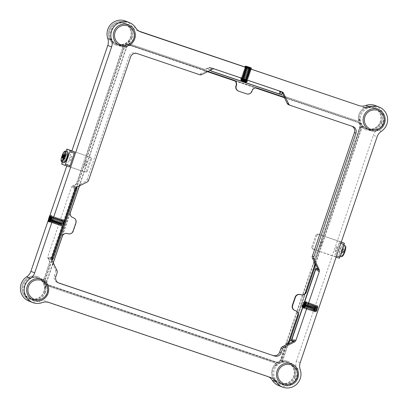<?xml version="1.0" encoding="UTF-8"?>
<svg xmlns="http://www.w3.org/2000/svg" width="408" height="408" viewBox="0 0 408 408"><rect width="100%" height="100%" fill="white"/><g stroke="black" fill="none" stroke-linecap="round" stroke-linejoin="round"><path stroke-width="0.31" stroke-dasharray="2.04 1.53" d="M381.271 123.247A12.23 11.995 111.5 0 0 374.825 106.942A12.23 11.995 111.5 0 0 359.392 113.388A12.23 11.995 111.5 0 0 365.838 129.693A12.23 11.995 111.5 0 0 381.271 123.247M51.821 259.789A1.54 1.51 -68.5 0 1 50.408 258.912L48.236 258.055A1.54 1.51 111.5 0 0 51.046 257.882L74.781 188.149A1.54 1.51 111.5 0 0 72.69 186.293L72.211 186.16A1.372 1.346 111.5 0 0 71.528 186.951L47.741 256.816A1.372 1.346 111.5 0 0 47.802 257.856L49.266 260.896A2.637 2.586 -68.5 0 1 49.383 262.905L49.802 263.068A2.637 2.586 111.5 0 0 49.684 261.064L49.266 260.896M268.801 376.895A10.542 10.343 111.5 0 0 266.949 376.054L45.171 301.017A10.542 10.343 111.5 0 0 38.332 301.124A13.709 13.444 -68.5 0 1 29.442 301.262A13.709 13.444 -68.5 0 1 28.825 301.038M291.649 339.41L289.476 338.548A1.54 1.51 111.5 0 0 291.567 340.405L288.609 341.899A2.637 2.586 111.5 0 0 287.293 343.424L281.984 359.02A2.106 2.071 111.5 0 0 283.968 361.784L283.55 361.621A2.106 2.071 -68.5 0 1 281.561 358.856L281.984 359.02M300.206 362.681L296.397 361.177A10.542 10.343 111.5 0 0 296.412 368.113A13.709 13.444 -68.5 0 1 293.245 382.337A13.709 13.444 -68.5 0 1 279.276 385.79A13.709 13.444 -68.5 0 1 278.659 385.565M44.492 278.669L44.074 278.506A2.106 2.071 -68.5 0 1 40.81 279.49L41.228 279.659A2.106 2.071 111.5 0 0 44.492 278.669L49.802 263.068M67.539 233.606L67.233 233.488A4.218 4.136 111.5 0 0 61.96 236.156L70.11 212.201A4.218 4.136 111.5 0 0 72.634 217.505M73.251 217.719A4.218 4.136 -68.5 0 1 75.623 222.972L72.904 230.954A4.218 4.136 -68.5 0 1 67.626 233.621L67.932 233.738M67.233 233.488L67.626 233.621M274.599 362.753L274.176 362.585A2.106 2.071 -68.5 0 1 275.109 365.884L275.528 366.047A2.106 2.071 111.5 0 0 274.599 362.753L48.073 286.11A2.106 2.071 111.5 0 0 45.319 288.16L44.9 287.997A2.106 2.071 -68.5 0 1 47.654 285.947L48.073 286.11M274.176 362.585L47.654 285.947M71.619 156.208A2.866 0.556 -71.3 0 0 70.176 158.717A2.866 0.556 -71.3 0 0 69.768 161.634A2.866 0.556 -71.3 0 0 71.211 159.125A2.866 0.556 -71.3 0 0 71.619 156.208M49.383 221.519A2.866 0.556 -71.3 0 0 50.827 219.009A2.866 0.556 -71.3 0 0 51.23 216.087A2.866 0.556 -71.3 0 0 50.143 217.663A2.866 0.556 -71.3 0 0 49.271 220.723M48.129 220.687L49.74 215.965M66.749 166.005L71.89 150.904L90.749 157.284L89.796 156.907L90.596 158.569L91.55 158.947L90.749 157.284M335.279 251.466A2.866 0.556 108.7 0 1 335.682 248.549A2.866 0.556 108.7 0 1 337.125 246.039A2.866 0.556 108.7 0 1 336.722 248.957A2.866 0.556 108.7 0 1 335.279 251.466M314.894 311.35A2.866 0.556 108.7 0 1 315.297 308.433A2.866 0.556 108.7 0 1 316.741 305.918A2.866 0.556 108.7 0 1 316.338 308.841A2.866 0.556 108.7 0 1 314.894 311.35M296.397 361.177L373.305 135.257L377.114 136.762M375.365 105.57A13.709 13.444 -68.5 0 1 383.755 116.892A13.709 13.444 -68.5 0 1 377.548 129.764A10.542 10.343 111.5 0 0 373.305 135.257M245.565 67.289L249.456 68.651M125.531 21.043A13.709 13.444 -68.5 0 1 131.881 26.316A10.542 10.343 111.5 0 0 137.241 30.549L139.199 31.212M245.733 67.259L251.476 69.202L245.147 66.356M295.662 310.789A4.218 4.136 111.5 0 0 295.321 310.656L294.928 310.524A4.218 4.136 -68.5 0 1 294.739 310.452M287.293 343.424L286.875 343.255L281.561 358.856M286.875 343.255A2.637 2.586 -68.5 0 1 288.191 341.736L288.609 341.899M291.562 339.951A1.372 1.346 -68.5 0 1 291.21 340.211L288.191 341.736M360.534 128.27L360.116 128.102A2.106 2.071 -68.5 0 1 363.38 127.112L363.798 127.281A2.106 2.071 111.5 0 0 360.534 128.27L314.456 263.629A2.637 2.586 111.5 0 0 314.573 265.639L316.037 268.678L315.619 268.515A1.372 1.346 -68.5 0 1 315.751 269.081M360.116 128.102L314.038 263.466L314.456 263.629M314.573 265.639L314.155 265.47A2.637 2.586 -68.5 0 1 314.038 263.466M314.155 265.47L315.619 268.515M316.256 268.739L316.022 268.648A1.54 1.51 111.5 0 0 313.211 268.821L289.476 338.548M315.384 269.678L313.211 268.821M318.194 269.504A1.372 1.346 -68.5 0 1 318.265 270.58L318.097 271.075M251.935 91.203L251.629 91.086A4.218 4.136 -68.5 0 1 246.35 93.753L246.656 93.871M238.818 91.219L246.35 93.753M279.908 91.402L281.372 94.442A2.637 2.586 111.5 0 0 282.856 95.758L356.954 120.829A2.106 2.071 111.5 0 0 359.708 118.774L359.29 118.611A11.23 11.016 -68.5 0 1 372.723 107.35A11.23 11.016 -68.5 0 1 380.276 123.048A11.23 11.016 -68.5 0 1 363.38 127.112M282.856 95.758L356.954 120.829M282.438 95.589A2.637 2.586 -68.5 0 1 280.954 94.273L281.372 94.442M280.067 92.422L280.954 94.273M130.433 44.186L130.014 44.023A2.106 2.071 -68.5 0 1 129.081 40.723L129.499 40.887A2.106 2.071 111.5 0 0 130.433 44.186L204.53 69.258A2.637 2.586 111.5 0 0 206.509 69.11L209.528 67.585L209.11 67.422A1.372 1.346 -68.5 0 1 210.14 67.346L278.72 90.551A1.372 1.346 -68.5 0 1 279.322 90.969M130.014 44.023L204.53 69.258M206.509 69.11L206.091 68.947A2.637 2.586 -68.5 0 1 204.112 69.09M206.091 68.947L209.11 67.422M79.392 185.961L79.489 185.671A2.637 2.586 -68.5 0 1 80.809 184.151L80.504 184.028A2.637 2.586 111.5 0 0 79.183 185.548L126.133 47.644A3.713 3.641 -68.5 0 1 130.774 45.298L207.371 71.211A2.637 2.586 111.5 0 0 205.387 71.359L211.237 68.677A2.637 2.586 -68.5 0 1 211.466 68.575A1.54 1.51 -68.5 0 1 211.67 68.457L209.498 67.601A1.372 1.346 -68.5 0 1 209.528 67.585M211.67 68.457A1.372 1.346 -68.5 0 1 212.731 68.371L213.216 68.534A2.637 2.586 111.5 0 0 211.466 68.575A1.54 1.51 -68.5 0 0 210.788 70.003M233.871 80.198A4.218 4.136 111.5 0 0 233.529 80.065L257.045 88.021A4.218 4.136 111.5 0 0 251.767 90.688L252.073 90.806M283.473 96.977A2.637 2.586 111.5 0 0 283.208 96.869L359.8 122.788A3.713 3.641 -68.5 0 1 362.054 127.464L315.103 265.373M320.484 246.463A2.866 0.556 108.7 0 1 320.892 243.54A2.866 0.556 108.7 0 1 322.33 241.031A2.866 0.556 108.7 0 1 321.927 243.953A2.866 0.556 108.7 0 1 320.484 246.463M76.016 188.639L124.267 46.91A3.713 3.641 -68.5 0 1 128.908 44.564L357.933 122.048A3.713 3.641 -68.5 0 1 360.188 126.73L280.765 360.029A3.713 3.641 -68.5 0 1 276.119 362.375L47.093 284.886A3.713 3.641 -68.5 0 1 44.844 280.209L52.275 258.366M207.958 71.431L207.371 71.211M205.693 71.477A2.637 2.586 -68.5 0 1 207.672 71.334M288.808 342.623L282.632 360.764A3.713 3.641 -68.5 0 1 277.986 363.115L48.96 285.625A3.713 3.641 -68.5 0 1 46.711 280.944L52.887 262.803A2.637 2.586 111.5 0 0 52.999 264.812L50.617 259.345A2.637 2.586 -68.5 0 1 50.5 257.341L50.332 257.836A1.372 1.346 111.5 0 0 50.408 258.912M123.048 47.915A2.106 2.071 111.5 0 0 121.059 45.15L120.641 44.987A2.106 2.071 -68.5 0 1 122.629 47.751L123.048 47.915L76.964 183.279L76.546 183.115L122.629 47.751M76.546 183.115A2.637 2.586 -68.5 0 1 75.23 184.635L72.211 186.16M75.23 184.635L75.648 184.804A2.637 2.586 111.5 0 0 76.964 183.279M75.648 184.804L72.69 186.293A1.54 1.51 111.5 0 0 72.66 186.313A1.372 1.346 111.5 0 0 72.629 186.323M72.66 186.313L74.832 187.17A1.54 1.51 -68.5 0 1 76.561 187.389M75.424 188.404L74.781 188.149M74.832 187.17A1.372 1.346 111.5 0 0 74.118 187.976L73.945 188.471A2.637 2.586 -68.5 0 1 75.041 187.073A2.637 2.586 111.5 0 1 75.266 186.951L76.485 187.43M61.909 219.703A2.866 0.556 -71.3 0 0 60.471 222.212A2.866 0.556 -71.3 0 0 60.063 225.129A2.866 0.556 -71.3 0 0 61.506 222.62A2.866 0.556 -71.3 0 0 61.909 219.703M80.504 184.028L85.695 181.407L87.22 182.009M80.809 184.151L75.266 186.951M88.536 180.484L87.011 179.882A2.637 2.586 -68.5 0 1 85.695 181.407M87.011 179.882L129.086 56.299L130.606 56.901M137.205 53.57L135.68 52.969A5.273 5.171 111.5 0 0 129.086 56.299M135.68 52.969L199.736 74.725M205.387 71.359L200.195 73.981A2.637 2.586 -68.5 0 1 198.217 74.123M241.801 78.163L247.131 79.968L241.801 78.163M281.347 91.652A2.637 2.586 111.5 0 0 280.821 91.407L281.311 91.571A1.372 1.346 -68.5 0 1 282.183 92.499M209.498 67.601A1.54 1.51 111.5 0 0 209.63 70.446L211.293 71.012M241.403 81.197L245.601 82.62M290.215 105.341L288.691 104.739A2.637 2.586 -68.5 0 1 288.573 104.693M288.691 104.739L352.747 126.495M352.058 126.261A5.273 5.171 111.5 0 0 351.227 125.894M55.86 276.471L54.335 275.869A5.273 5.171 111.5 0 0 57.538 282.515L58.589 282.933M58.227 282.749L57.538 282.515M304.149 307.678A2.866 0.556 108.7 0 1 304.689 304.618A2.866 0.556 108.7 0 1 306.061 302.308M294.653 339.946L294.484 340.44A1.372 1.346 -68.5 0 1 293.556 341.343M304.858 301.334L303.827 304.368M303.088 306.546L302.802 307.372M306.036 292.021L297.881 315.976M53.305 264.93A2.637 2.586 -68.5 0 1 53.188 262.925L53.249 262.757M57.043 270.647L55.519 270.045L52.999 264.812M55.519 270.045A2.637 2.586 -68.5 0 1 55.636 272.049L57.161 272.651M54.335 275.869L55.636 272.049M44.074 278.506L49.383 262.905M44.9 287.997A11.23 11.016 -68.5 0 1 31.467 299.253A11.23 11.016 -68.5 0 1 23.914 283.555A11.23 11.016 -68.5 0 1 40.81 279.49M283.55 361.621A11.23 11.016 -68.5 0 1 294.474 375.095A11.23 11.016 -68.5 0 1 278.894 382.969A11.23 11.016 -68.5 0 1 275.109 365.884M359.29 118.611A2.106 2.071 -68.5 0 1 356.536 120.661M120.641 44.987A11.23 11.016 -68.5 0 1 109.716 31.508A11.23 11.016 -68.5 0 1 125.297 23.639A11.23 11.016 -68.5 0 1 129.081 40.723M48.236 258.055A1.372 1.346 111.5 0 1 48.221 258.024L49.684 261.064M51.638 258.116L51.046 257.882M86.409 161.211A2.866 0.556 -71.3 0 0 84.971 163.72A2.866 0.556 -71.3 0 0 84.563 166.643A2.866 0.556 -71.3 0 0 86.006 164.133A2.866 0.556 -71.3 0 0 86.409 161.211M275.528 366.047A11.23 11.016 -68.5 0 1 283.968 361.784M41.228 279.659A11.23 11.016 -68.5 0 1 45.319 288.16M129.499 40.887A11.23 11.016 -68.5 0 1 121.059 45.15M363.798 127.281A11.23 11.016 -68.5 0 1 359.708 118.774M61.669 164.098L62.654 164.419L67.754 149.45M66.014 151.327L62.348 162.109M71.905 150.853L89.796 156.907M64.923 161.42A4.218 0.816 -71.3 0 0 67.045 157.733A4.218 0.816 -71.3 0 0 67.641 153.439A4.218 0.816 -71.3 0 0 65.52 157.131A4.218 0.816 -71.3 0 0 64.923 161.42M62.654 164.419L84.701 171.875L69.411 166.908M85.654 172.252L87.302 171.421L86.348 171.044L84.701 171.875M87.302 171.421L91.55 158.947M86.348 171.044L90.596 158.569M341.093 241.944L339.629 241.434L334.535 256.408L335.998 256.913L341.282 242.015M312.487 248.946L311.692 247.284L312.64 247.661L313.441 249.324L312.487 248.946L334.535 256.408M313.441 249.324L334.922 256.739L335.585 255.587L336.554 255.913M339.329 258.228L335.998 256.913M336.131 257.147L334.922 256.739M341.97 246.254A4.218 0.816 108.7 0 1 341.374 250.548A4.218 0.816 108.7 0 1 339.252 254.235A4.218 0.816 108.7 0 1 339.849 249.946A4.218 0.816 108.7 0 1 341.97 246.254M340.797 243.438L339.833 243.107L335.585 255.587M339.833 243.107L340.017 241.766L341.231 242.179M339.629 241.434L317.587 233.978L340.017 241.766M318.541 234.35L316.889 235.186L315.935 234.809L317.587 233.978M316.889 235.186L312.64 247.661M315.935 234.809L311.692 247.284M51.306 217.744A1.647 0.321 -71.3 0 0 50.546 219.708A1.647 0.321 -71.3 0 0 50.674 220.56A1.647 0.321 -71.3 0 0 50.822 220.371A1.647 0.321 -71.3 0 0 51.439 218.938A1.647 0.321 -71.3 0 0 51.663 217.627A1.647 0.321 -71.3 0 0 51.306 217.744M49.96 215.771L49.23 216.796M49.378 220.483L48.588 220.218L49.144 219.805L49.715 216.607L50.51 216.877M64.138 221.355L63.974 220.713L63.311 220.998L62.424 222.503L61.572 225.333L62.893 221.422L62.75 220.294L62.251 220.412L61.2 222.09L60.348 224.92L61.669 221.009L61.526 219.881L61.022 219.999L59.976 221.677L59.124 224.507L60.068 222.503L60.44 220.595L60.302 219.468L59.797 219.586L58.752 221.258L57.9 224.089L59.216 220.177L59.078 219.055L58.573 219.167L57.523 220.845L56.676 223.676L57.615 221.677L57.854 218.637L57.191 218.928L56.299 220.432L55.452 223.263L56.391 221.264L56.63 218.224L55.962 218.515L55.075 220.019L54.228 222.85L55.167 220.845L55.401 217.811L54.738 218.096L53.851 219.601L53.004 222.431L53.943 220.432L54.177 217.398L53.514 217.683L52.627 219.188L51.775 222.018L52.719 220.019L52.953 216.98L52.29 217.27L51.403 218.775L50.551 221.605L51.495 219.606L51.867 217.694L51.729 216.566L51.224 216.684L51.898 216.056L51.357 216.745M50.934 217.02L49.317 221.111M50.429 216.097L49.082 217.668M48.817 218.255L48.272 219.754M62.251 220.412L63.505 219.657L63.643 221.136L63.092 223.661L61.679 225.971L63.719 220.601L64.275 220.942M62.919 219.785L61.542 222.074L60.685 224.492L60.517 225.869L61.042 225.364L62.414 220.723L62.281 219.244L61.45 219.642L60.318 221.661L59.267 225.379L59.818 224.951L60.639 222.829L61.19 220.31L61.057 218.831L60.226 219.229L59.094 221.243L58.063 225.043L59.415 222.416L59.966 219.892L59.833 218.413L59.002 218.816L57.87 220.83L56.84 224.624L58.191 222.003L58.742 219.479L58.604 218L57.773 218.402L56.646 220.417L55.615 224.211L56.967 221.59L57.518 219.065L57.38 217.586L56.549 217.984L55.422 220.004L54.392 223.798L55.743 221.172L56.294 218.652L56.156 217.173L55.325 217.571L54.193 219.586L53.168 223.385L54.519 220.759L55.07 218.234L54.932 216.755L54.101 217.158L52.969 219.173L51.944 222.967L53.29 220.346L53.841 217.821L53.708 216.342L52.877 216.745L51.745 218.759L50.72 222.554L52.066 219.932L52.617 217.408L52.484 215.929L51.898 216.056M51.148 217.092L49.71 220.595M49.501 221.503L49.47 222.064L49.317 221.156M50.398 215.949L49.001 218.637M48.98 218.703L48.659 219.591M48.491 220.162L48.129 220.657M51.709 218.081L51.627 217.255L50.985 218.234L50.5 220.866L51.709 218.081L50.592 217.704M50.439 217.653L49.796 217.433M51.627 217.255L51.311 217.148M50.985 218.234L49.715 217.806M50.419 220.04L49.067 219.581M50.5 220.866L49.771 220.616M51.143 219.881L50.158 219.55M49.781 219.422L49.23 219.234M48.358 221.646A3.458 0.673 108.7 0 1 48.404 220.478M63.51 223.186L63.806 220.091L63.658 219.708L62.827 220.111L61.695 222.125L60.67 225.92L62.016 223.298L62.567 220.774L62.434 219.295L61.603 219.693L60.471 221.712L59.446 225.507L60.792 222.885L61.343 220.361L61.21 218.882L60.379 219.28L59.247 221.294L58.217 225.094L59.568 222.467L60.119 219.948L59.986 218.464L59.155 218.867L58.023 220.881L56.992 224.675L58.344 222.054L58.895 219.529L58.762 218.05L57.926 218.453L56.799 220.468L55.768 224.262L57.12 221.641L57.671 219.116L57.533 217.637L56.702 218.035L55.575 220.055L54.544 223.849L55.896 221.228L56.447 218.703L56.309 217.224L55.478 217.622L54.346 219.637L53.321 223.436L54.672 220.81L55.223 218.29L55.085 216.806L54.254 217.209L53.122 219.224L52.097 223.018L53.443 220.397L53.999 217.872L53.861 216.393L53.03 216.796L51.898 218.81L50.873 222.605L52.219 219.983L52.77 217.459L52.637 215.98L51.806 216.378L50.674 218.397L49.817 220.815L49.832 222.192L50.995 219.57L51.556 215.944L51.709 216.852L51.576 216.515L50.913 216.806L49.164 220.942M51.219 215.48L50.465 216.118M50.439 216.158L48.766 219.8M48.654 220.162L48.435 221.804M63.954 221.891L63.821 220.657L63.158 220.947L62.271 222.452L61.419 225.282L62.74 221.371L62.597 220.244L61.934 220.534L61.047 222.039L60.195 224.869L61.516 220.958L61.373 219.83L60.71 220.116L59.823 221.621L58.971 224.451L59.915 222.452L60.149 219.417L59.486 219.703L58.599 221.207L57.747 224.038L58.686 222.039L58.925 218.999L58.262 219.29L57.37 220.794L56.523 223.625L57.462 221.626L57.701 218.586L57.038 218.877L56.146 220.381L55.299 223.212L56.238 221.213L56.477 218.173L55.809 218.464L54.922 219.963L54.075 222.794L55.014 220.794L55.248 217.76L54.585 218.045L53.698 219.55L52.851 222.38L53.79 220.381L54.024 217.342L53.361 217.632L52.474 219.137L51.622 221.967L52.566 219.968L52.8 216.929L52.137 217.219L51.25 218.724L50.398 221.554L51.342 219.555L51.709 216.852M50.485 216.439L50.352 216.102L49.689 216.388L48.802 217.892M248.982 69.314L246.345 68.427L248.982 69.314M251.323 68.08L250.216 67.575M247.411 66.897L250.298 67.59L246.84 66.422L247.411 66.897M241.444 81.289L245.499 82.666M241.669 80.106C238.797 79.239 243.071 80.794 245.652 81.86M247.697 80.269L246.743 79.759C243.902 78.53 239.17 76.74 242.429 77.648C245.412 78.463 250.288 79.835 247.166 78.514C244.326 77.28 239.593 75.49 242.857 76.398C245.84 77.214 250.716 78.591 247.595 77.265C244.754 76.036 240.016 74.246 243.28 75.154C246.264 75.97 251.139 77.342 248.018 76.021C245.177 74.786 240.445 72.996 243.704 73.904C246.687 74.72 251.563 76.092 248.441 74.771C245.601 73.537 240.868 71.747 244.132 72.655C247.11 73.471 251.991 74.848 248.87 73.522C246.024 72.293 241.291 70.502 244.555 71.41C247.539 72.226 252.414 73.598 249.293 72.277C246.452 71.043 241.714 69.253 244.979 70.161C247.962 70.977 252.838 72.354 249.716 71.028C246.876 69.799 242.143 68.003 245.402 68.916C248.385 69.727 253.261 71.104 250.14 69.778C247.299 68.549 242.566 66.759 245.83 67.667L248.248 68.325M251.506 69.028L250.568 68.534M247.646 80.447L246.692 79.917C243.851 78.683 239.114 76.893 242.377 77.801C245.361 78.617 250.237 79.993 247.115 78.668C244.275 77.438 239.542 75.648 242.801 76.556C245.784 77.372 250.66 78.744 247.539 77.423C244.698 76.189 239.965 74.399 243.229 75.307C246.213 76.123 251.088 77.5 247.967 76.174C245.121 74.944 240.389 73.154 243.653 74.062C246.636 74.878 251.512 76.25 248.39 74.924C245.55 73.695 240.812 71.905 244.076 72.813C247.059 73.629 251.935 75.001 248.814 73.68C245.973 72.446 241.24 70.655 244.499 71.563C247.483 72.379 252.358 73.756 249.237 72.43C246.396 71.201 241.664 69.411 244.928 70.319C247.911 71.135 252.787 72.507 249.665 71.186C246.82 69.952 242.087 68.162 245.351 69.069C248.334 69.885 253.21 71.262 250.089 69.936C247.248 68.702 242.515 66.912 245.774 67.82C248.758 68.636 253.633 70.013 250.512 68.687M241.97 78.331L247.105 79.387L242.388 77.087L247.529 78.137L242.816 75.837L247.952 76.893L243.239 74.593L248.334 75.674L243.663 73.343L248.758 74.424L244.091 72.094L249.186 73.175L244.514 70.849L249.609 71.93L244.938 69.6L250.033 70.681L251.099 70.309L250.14 69.778M251.042 70.467L250.089 69.936M249.609 71.93L250.675 71.558L249.716 71.028M250.619 71.716L249.665 71.186M249.186 73.175L250.247 72.808L249.293 72.277M250.196 72.961L249.237 72.43M248.758 74.424L249.824 74.052L248.87 73.522M249.773 74.21L248.814 73.68M248.334 75.674L249.4 75.302L248.441 74.771M249.344 75.454L248.39 74.924M247.911 76.918L248.977 76.541L248.018 76.021M248.921 76.704L247.967 76.174M247.488 78.168L248.549 77.795L247.595 77.265M248.498 77.954L247.539 77.423M247.059 79.417L248.125 79.045L247.166 78.514M248.074 79.198L247.115 78.668M250.053 68.309L246.677 66.912M242.969 78.668L247.049 79.54L242.357 77.234L247.472 78.295L242.786 75.985L247.901 77.046L243.188 74.746L248.324 75.796L243.612 73.501L248.747 74.552L244.035 72.252L249.176 73.302L244.458 71.002L249.599 72.058L244.887 69.758L250.022 70.808L245.31 68.508L250.446 69.559L245.759 67.254L244.764 67.453L245.83 67.667M250.033 70.681L245.371 68.386L244.708 67.616L245.774 67.82M244.948 69.63L244.336 68.707L245.402 68.916M244.285 68.86L245.351 69.069M244.525 70.88L243.913 69.952L244.979 70.161M243.862 70.11L244.928 70.319M244.484 70.992L243.489 71.196L244.555 71.41M244.096 72.129L243.433 71.354L244.499 71.563M243.673 73.374L243.066 72.446L244.132 72.655M243.01 72.604L244.076 72.813M243.25 74.623L242.638 73.695L243.704 73.904M242.587 73.853L243.653 74.062M243.209 74.735L242.219 74.939L243.28 75.154M242.821 75.868L242.163 75.097L243.229 75.307M242.398 77.117L241.791 76.189L242.857 76.398M241.735 76.347L242.801 76.556M241.975 78.367L241.363 77.438L242.429 77.648M241.312 77.597L242.377 77.801M247.263 81.503L245.458 80.636M244.504 80.238L240.939 78.688M246.264 81.559C247.534 81.86 247.534 81.728 246.264 81.166L244.448 80.391M246.075 81.911L241.511 79.728M246.498 80.667L241.934 78.479M250.196 67.896L247.039 66.499M246.075 66.152L245.937 66.601M249.691 67.988L249.869 67.463L250.298 67.59L250.13 68.085M247.477 68.83L249.635 69.538L246.177 68.376L247.477 68.83L247.86 67.708M248.033 67.203L248.141 66.881M249.206 69.411L249.64 68.146M249.635 69.538L249.9 68.763M248.334 69.085L248.987 67.167M246.605 68.503L247.258 66.575M246.177 68.376L246.432 67.616M246.713 66.805L246.84 66.422M246.213 81.911L241.75 79.744M246.636 80.662L242.174 78.494M245.371 68.386L250.502 69.406L245.993 67.269M250.721 67.983L248.931 67.142M315.343 307.005A1.647 0.321 108.7 0 1 315.45 306.877A1.647 0.321 108.7 0 1 315.562 307.785A1.647 0.321 108.7 0 1 314.777 309.754A1.647 0.321 108.7 0 1 314.461 309.81A1.647 0.321 108.7 0 1 314.701 308.443A1.647 0.321 108.7 0 1 315.343 307.005M316.837 309.958L316.027 311.686C314.828 313.589 316.037 308.203 317.424 306.663L317.72 306.434A2.764 0.536 -71.3 0 0 317.45 306.719A2.764 0.536 -71.3 0 0 316.144 309.947A2.764 0.536 -71.3 0 0 316.266 311.59A2.764 0.536 -71.3 0 0 316.496 311.335A2.764 0.536 -71.3 0 0 317.577 308.902L317.679 305.985L317.271 305.475L317.49 307.25L316.837 309.958A3.458 0.673 -71.3 0 0 317.623 307.454M316.027 311.686L315.552 311.829L315.44 311.187L316.384 308.224L317.766 306.546L317.577 308.902M317.424 306.663L317.893 306.658M316.644 310.61A1.902 0.367 108.7 0 1 316.379 310.83L316.353 309.886L317.567 307.219L317.001 309.968L316.379 310.83A1.902 0.367 108.7 0 1 316.353 309.886A1.902 0.367 108.7 0 1 316.95 308.081A1.902 0.367 108.7 0 1 317.5 307.234A1.902 0.367 108.7 0 1 317.567 307.219A1.902 0.367 108.7 0 1 317.592 308.162A1.902 0.367 108.7 0 1 317.001 309.968A1.902 0.367 108.7 0 1 316.644 310.61M303.975 307.714C302.685 309.983 304.159 303.929 305.786 302.155L306.561 301.94L306.622 303.572L305.199 308.132C303.909 310.396 305.383 304.343 307.01 302.568L307.785 302.359L307.846 303.991L306.423 308.545C305.133 310.814 306.607 304.756 308.234 302.981L309.009 302.772L309.07 304.404L307.647 308.958C306.362 311.228 307.836 305.169 309.458 303.394L310.233 303.185L310.294 304.817L308.876 309.371C307.586 311.641 309.06 305.587 310.682 303.812L311.457 303.598L311.518 305.23L310.1 309.789C308.81 312.054 310.284 306 311.906 304.225L312.681 304.011L312.742 305.648L311.324 310.202C310.034 312.472 311.508 306.413 313.13 304.638L313.91 304.429L313.971 306.061L312.548 310.615C311.258 312.885 312.732 306.826 314.354 305.051L315.134 304.842L315.195 306.474L313.772 311.029C312.482 313.298 313.956 307.244 315.583 305.47L316.2 305.113L316.455 305.572L315.817 309.437L314.731 311.814L314.374 311.707L314.216 310.774L315.16 307.805L316.542 306.133L316.751 307.484L316.338 309.417L315.445 311.192M314.996 311.447C313.706 313.711 315.18 307.658 316.807 305.883L317.424 305.531M306.403 301.798L306.469 303.521L305.046 308.076C303.756 310.345 305.23 304.291 306.857 302.517L307.632 302.303L307.693 303.935L306.27 308.494C304.98 310.763 306.454 304.705 308.081 302.93L308.856 302.721L308.917 304.353L307.494 308.907C306.209 311.176 307.683 305.118 309.305 303.343L310.08 303.134L310.141 304.766L308.723 309.32C307.433 311.59 308.907 305.531 310.529 303.761L311.304 303.547L311.365 305.179L309.947 309.733C308.657 312.003 310.131 305.949 311.753 304.174L312.528 303.96L312.589 305.592L311.171 310.151C309.881 312.421 311.355 306.362 312.977 304.587L313.757 304.378L313.818 306.01L312.395 310.565C311.105 312.834 312.579 306.775 314.201 305L314.981 304.791L315.042 306.423L313.619 310.978C312.329 313.247 313.803 307.188 315.43 305.419L316.205 305.204L316.266 306.836L315.665 309.386L314.446 311.819M314.843 311.391C313.553 313.66 315.027 307.606 316.654 305.832L317.271 305.475M313.772 311.029L313.15 311.294L313.216 309.223L314.905 305.893L315.445 305.827L315.527 307.071L314.216 310.779M313.619 310.978L313.222 311.406M312.548 310.615L311.926 310.881L311.993 308.805L313.681 305.475L314.216 305.413L314.303 306.658L312.992 310.366M312.395 310.565L311.998 310.993M311.324 310.202L310.702 310.462L310.763 308.392L312.457 305.062L312.992 305L313.079 306.24L311.768 309.947M311.171 310.151L310.769 310.58M310.1 309.789L309.473 310.049L309.539 307.979L311.228 304.649L311.768 304.587L311.855 305.827L310.544 309.534M309.947 309.733L309.545 310.162M308.876 309.371L308.249 309.636L308.315 307.566L310.004 304.235L310.544 304.169L310.626 305.413L309.32 309.121M308.723 309.32L308.32 309.749M307.647 308.958L307.025 309.223L307.091 307.147L308.78 303.817L309.32 303.756L309.402 305L308.096 308.708M307.494 308.907L307.096 309.335M306.423 308.545L305.801 308.805L305.867 306.734L307.555 303.404L308.096 303.343L308.178 304.582L306.872 308.29M306.27 308.494L305.873 308.922M305.199 308.132L304.649 308.504L304.414 307.423M305.046 308.076L304.649 308.504M303.822 307.663C302.532 309.932 304.006 303.873 305.633 302.104M304.302 302.231L304.276 301.833L302.746 303.21L301.844 306.648L302.394 306.158C301.956 307.499 301.951 307.459 302.374 306.036A3.458 0.673 -71.3 0 0 302.282 307.617C302.379 305.934 303.139 303.975 304.557 301.736L305.097 301.374M302.058 307.137L302.394 306.158C301.956 307.499 301.951 307.459 302.374 306.036L304.531 301.553M302.012 306.709L302.037 305.439L302.762 303.613L303.644 302.195L304.139 301.935L304.363 302.333L304.276 301.833M304.057 303.878L304.343 303.348M304.531 303.047L305.363 302.353L305.587 302.746M304.383 307.459L304.49 306.27L305.567 303.761M305.755 303.46L306.592 302.767L306.801 304.118L305.536 307.902L306.434 304.853L307.816 303.18L308.025 304.531L306.76 308.315L307.658 305.271L309.04 303.593L309.249 304.944L307.984 308.734L308.882 305.684L310.264 304.011L310.473 305.363L309.208 309.147L310.106 306.097L311.488 304.424L311.702 305.776L310.432 309.56L311.335 306.51L312.712 304.837L312.926 306.189L311.656 309.973L312.559 306.928L313.936 305.25L314.15 306.602L312.88 310.391L313.783 307.341L315.16 305.668L315.374 307.02L314.109 310.804L315.007 307.754L315.894 306.337L316.516 306.189L316.598 307.433L315.333 311.217L316.231 308.168L317.118 306.75L317.74 306.607L317.822 307.846M301.971 306.632L302.915 303.664L303.797 302.246L304.368 302.037M303.205 307.117L303.363 306.097M303.802 304.837L304.276 303.802M304.495 303.399L305.363 302.353M305.5 304.215L306.745 302.818L306.954 304.169L305.643 307.877M317.5 307.234L315.654 306.571L315.68 307.515L317.592 308.162M315.68 307.515L314.466 310.182L316.379 310.83M314.466 310.182L314.44 309.239L316.353 309.886M314.44 309.239L315.032 307.433L316.95 308.081M315.032 307.433L315.654 306.571M315.083 309.32L317.001 309.968M64.862 162.251A5.126 0.994 108.7 0 1 64.974 158.299A5.126 0.994 108.7 0 1 67.585 152.689A5.126 0.994 108.7 0 1 68.08 152.735M67.58 151.858A5.692 1.107 -71.3 0 0 67.203 151.985A5.692 1.107 -71.3 0 0 64.454 157.682A5.692 1.107 -71.3 0 0 63.928 162.644M61.486 161.701A5.692 1.107 108.7 0 1 62.353 156.376A5.692 1.107 108.7 0 1 64.928 151.215A5.692 1.107 108.7 0 1 65.066 151.123M64.576 158.804L65.759 156.677L65.923 155.351L64.739 157.483L64.576 158.804L62.281 158.029L62.786 157.626L63.653 154.805M65.086 158.401L62.786 157.626M65.759 156.677L63.464 155.897M65.923 155.351L63.628 154.576M65.413 155.759L63.628 155.152M64.739 157.483L63.113 156.932M342.521 256.193A5.126 0.994 108.7 0 1 342.205 254.026A5.126 0.994 108.7 0 1 343.873 248.829A5.126 0.994 108.7 0 1 345.739 246.677M345.239 245.8A5.692 1.107 -71.3 0 0 343.337 248.365A5.692 1.107 -71.3 0 0 341.588 256.586M341.593 252.368A5.692 1.107 108.7 0 1 341.215 253.251A5.692 1.107 108.7 0 1 339.318 255.816A5.692 1.107 108.7 0 1 341.062 247.595A5.692 1.107 108.7 0 1 342.965 245.029A5.692 1.107 108.7 0 1 342.654 249.252M343.572 251.323L344.27 249.783A1.902 0.367 108.7 0 1 344.643 249.834A1.902 0.367 108.7 0 1 344.316 251.42A1.902 0.367 108.7 0 1 343.613 252.96A1.902 0.367 108.7 0 1 343.24 252.909A1.902 0.367 108.7 0 1 343.572 251.323A1.902 0.367 108.7 0 1 344.27 249.783L344.643 249.834L344.316 251.42L343.613 252.96L343.24 252.909L343.572 251.323L341.272 250.548L341.975 249.007L344.27 249.783M341.975 249.007L342.348 249.053L342.021 250.645L341.317 252.18L343.613 252.96M341.317 252.18L343.24 252.909M340.945 252.134L341.272 250.548M342.348 249.053L344.643 249.834M342.21 250.706L344.316 251.42M369.24 128.469A9.945 9.756 111.5 0 0 383.382 122.951A9.945 9.756 111.5 0 0 376.472 110.155M380.766 121.849A11.23 11.016 111.5 0 0 374.457 107.875A11.23 11.016 111.5 0 0 359.897 114.786A11.23 11.016 111.5 0 0 366.211 128.76A11.23 11.016 111.5 0 0 380.766 121.849M381.873 122.283A11.23 11.016 111.5 0 0 375.559 108.309A11.23 11.016 111.5 0 0 361.004 115.224A11.23 11.016 111.5 0 0 367.312 129.198A11.23 11.016 111.5 0 0 381.873 122.283M284.274 97.568L357.709 122.415A3.32 3.259 -68.5 0 1 359.728 126.602L280.327 359.846A3.32 3.259 -68.5 0 1 276.17 361.942L47.2 284.478A3.32 3.259 -68.5 0 1 45.186 280.291L124.588 47.047A3.32 3.259 -68.5 0 1 128.744 44.946L207.58 71.619M234.921 80.871L255.796 87.934M128.744 44.946L207.453 71.686M235.1 81.039L255.546 87.955M284.396 97.721L357.709 122.415M359.728 126.602L361.631 127.357L315.165 263.849M305.016 293.663L298.075 314.053M287.926 343.868L282.229 360.595L280.327 359.846M45.186 280.291L47.093 281.041L53.29 262.844M62.567 235.584L70.237 213.053M79.473 185.921L126.495 47.797L124.588 47.047M47.093 281.041A3.32 3.259 111.5 0 0 49.108 285.228L278.072 362.697A3.32 3.259 111.5 0 0 282.229 360.595M361.631 127.357A3.32 3.259 111.5 0 0 359.616 123.165M130.652 45.701A3.32 3.259 111.5 0 0 126.495 47.797M294.632 377.747A12.23 11.995 111.5 0 0 288.186 361.442A12.23 11.995 111.5 0 0 272.753 367.883A12.23 11.995 111.5 0 0 279.2 384.193A12.23 11.995 111.5 0 0 294.632 377.747M131.437 38.719A12.23 11.995 111.5 0 0 124.991 22.415A12.23 11.995 111.5 0 0 109.558 28.861A12.23 11.995 111.5 0 0 116.005 45.166A12.23 11.995 111.5 0 0 131.437 38.719M44.798 293.219A12.23 11.995 111.5 0 0 38.352 276.915A12.23 11.995 111.5 0 0 22.919 283.356A12.23 11.995 111.5 0 0 29.366 299.666A12.23 11.995 111.5 0 0 44.798 293.219M282.601 382.969A9.945 9.756 111.5 0 0 296.744 377.446A9.945 9.756 111.5 0 0 289.833 364.655M294.127 376.349A11.23 11.016 111.5 0 0 287.819 362.375A11.23 11.016 111.5 0 0 273.258 369.286A11.23 11.016 111.5 0 0 279.572 383.26A11.23 11.016 111.5 0 0 294.127 376.349M295.234 376.783A11.23 11.016 111.5 0 0 288.92 362.809A11.23 11.016 111.5 0 0 274.365 369.725A11.23 11.016 111.5 0 0 280.673 383.699A11.23 11.016 111.5 0 0 295.234 376.783M119.406 43.942A9.945 9.756 111.5 0 0 133.549 38.418A9.945 9.756 111.5 0 0 126.638 25.628M130.932 37.322A11.23 11.016 111.5 0 0 124.624 23.348A11.23 11.016 111.5 0 0 110.063 30.258A11.23 11.016 111.5 0 0 116.377 44.232A11.23 11.016 111.5 0 0 130.932 37.322M132.039 37.755A11.23 11.016 111.5 0 0 125.725 23.781A11.23 11.016 111.5 0 0 111.17 30.697A11.23 11.016 111.5 0 0 117.478 44.671A11.23 11.016 111.5 0 0 132.039 37.755M32.767 298.442A9.945 9.756 111.5 0 0 46.91 292.918A9.945 9.756 111.5 0 0 39.999 280.128M44.293 291.817A11.23 11.016 111.5 0 0 37.985 277.843A11.23 11.016 111.5 0 0 23.424 284.759A11.23 11.016 111.5 0 0 29.738 298.733A11.23 11.016 111.5 0 0 44.293 291.817M45.4 292.255A11.23 11.016 111.5 0 0 39.086 278.281A11.23 11.016 111.5 0 0 24.531 285.197A11.23 11.016 111.5 0 0 30.84 299.171A11.23 11.016 111.5 0 0 45.4 292.255M360.295 113.806A10.965 10.756 -68.5 0 1 374.59 108.222A10.965 10.756 -68.5 0 1 379.909 122.65A10.965 10.756 -68.5 0 1 365.614 128.229A10.965 10.756 -68.5 0 1 360.295 113.806M38.332 301.124L42.141 302.629M296.412 368.113L300.222 369.617M70.416 212.323L70.11 212.201M75.623 222.972L75.929 223.089M73.211 231.076L72.904 230.954M61.96 236.156L62.261 236.273M48.98 302.522L45.171 301.017M266.949 376.054L270.759 377.558M381.358 131.269L377.548 129.764M137.241 30.549L140.112 31.686M135.691 27.82L131.881 26.316M295.321 310.656L295.621 310.779M295.234 310.646L294.928 310.524M291.628 340.374L291.21 340.211M212.731 68.371L210.14 67.346M233.529 80.065L233.835 80.182M257.351 88.138L257.045 88.021M283.208 96.869L283.514 96.992M362.054 127.464L360.188 126.73M357.933 122.048L359.8 122.788M130.774 45.298L128.908 44.564M79.183 185.548L79.489 185.671M50.5 257.341L51.719 257.82M50.617 259.345L51.836 259.83M74.118 187.976L71.528 186.951M50.332 257.836L47.741 256.816M73.945 188.471L75.164 188.95M201.72 74.582L200.195 73.981M211.237 68.677L212.456 69.161M213.216 68.534L214.435 69.013M281.311 91.571L278.72 90.551M280.821 91.407L282.04 91.887M211.665 71.252L209.63 70.446M280.765 360.029L282.632 360.764M277.986 363.115L276.119 362.375M47.093 284.886L48.96 285.625M46.711 280.944L44.844 280.209M53.188 262.925L52.887 262.803M48.221 258.024L47.802 257.856M124.267 46.91L126.133 47.644M273.656 368.307A10.965 10.756 -68.5 0 1 287.951 362.722A10.965 10.756 -68.5 0 1 293.27 377.145A10.965 10.756 -68.5 0 1 278.975 382.73A10.965 10.756 -68.5 0 1 273.656 368.307M110.461 29.279A10.965 10.756 -68.5 0 1 124.756 23.695A10.965 10.756 -68.5 0 1 130.076 38.123A10.965 10.756 -68.5 0 1 115.78 43.702A10.965 10.756 -68.5 0 1 110.461 29.279M23.822 283.779A10.965 10.756 -68.5 0 1 38.117 278.195A10.965 10.756 -68.5 0 1 43.437 292.618A10.965 10.756 -68.5 0 1 29.141 298.202A10.965 10.756 -68.5 0 1 23.822 283.779M365.838 129.693C359.101 126.159 356.944 120.722 359.371 113.378C362.88 107.105 368.031 104.958 374.825 106.942M51.219 259.687L49.047 258.83M292.51 341.323L290.338 340.466M72.787 217.571L72.481 217.449M274.691 362.783L274.273 362.62M41.759 279.97L41.341 279.801M271.233 377.731L267.424 376.227M140.576 31.88L136.767 30.376M295.509 310.728L295.815 310.845M283.167 361.646L282.749 361.478M363.268 126.97L362.85 126.806M317.378 268.729L315.211 267.872M282.739 95.712L282.321 95.549M130.336 44.151L129.917 43.988M233.723 80.136L234.024 80.254M283.325 96.915L283.631 97.033M358.102 122.109L359.968 122.849M121.859 45.293L121.441 45.125M76.087 187.094L73.919 186.237M281.372 91.596L278.781 90.571M211.732 71.278L209.559 70.421M280.944 91.453L282.163 91.933M351.461 125.98L352.986 126.582M57.298 282.428L58.823 283.03M46.93 284.825L48.797 285.564M377.905 110.599A9.96 9.96 0 0 0 364.813 116.652A9.96 9.96 0 0 0 370.586 129.127M41.432 280.566A9.96 9.96 0 0 0 28.341 286.625A9.96 9.96 0 0 0 34.114 299.1M128.071 26.071A9.96 9.96 0 0 0 114.98 32.125A9.96 9.96 0 0 0 120.753 44.599M291.266 365.094A9.96 9.96 0 0 0 278.174 371.153A9.96 9.96 0 0 0 283.948 383.627M51.663 217.627L51.949 219.361L50.674 220.56M61.567 225.298L61.679 225.971M60.343 224.885L60.491 225.792M61.022 219.999L61.695 219.371M59.114 224.471L59.267 225.379M59.797 219.586L60.466 218.958M57.89 224.053L58.043 224.961M58.573 219.167L59.242 218.545M56.666 223.64L56.819 224.548M57.349 218.754L58.018 218.132M55.442 223.227L55.595 224.135M56.126 218.341L56.794 217.714M54.218 222.814L54.371 223.722M54.902 217.928L55.57 217.301M52.994 222.396L53.147 223.304M53.678 217.51L54.346 216.888M51.77 221.983L51.918 222.89M52.453 217.097L53.122 216.475M50.546 221.57L50.694 222.477M50 216.271L50.668 215.643M63.806 220.091L63.954 220.993M60.858 225.92L61.526 225.292M62.577 219.677L62.73 220.58M59.629 225.507L60.302 224.874M61.353 219.259L61.506 220.167M58.405 225.089L59.078 224.461M60.129 218.846L60.282 219.754M57.181 224.675L57.854 224.048M58.905 218.433L59.058 219.336M55.957 224.262L56.63 223.635M57.681 218.02L57.834 218.923M54.733 223.849L55.406 223.217M56.457 217.602L56.61 218.51M53.509 223.431L54.182 222.804M55.233 217.189L55.381 218.096M52.285 223.018L52.953 222.391M54.004 216.776L54.157 217.678M51.061 222.605L51.729 221.977M52.78 216.362L52.933 217.265M49.832 222.192L50.505 221.559M249.466 69.487L247.6 69.86L246.345 68.427M247.034 79.504L247.687 80.259M242.357 77.234L241.383 77.428M247.457 78.254L248.11 79.009M242.786 75.985L241.806 76.179M247.88 77.01L248.533 77.76M248.304 75.761L248.962 76.515M243.632 73.491L242.658 73.685M248.732 74.516L249.385 75.266M244.061 72.242L243.081 72.44M249.155 73.267L249.808 74.016M249.579 72.017L250.237 72.772M244.907 69.748L243.928 69.941M250.002 70.773L250.66 71.522M245.33 68.498L244.356 68.697M250.43 69.523L251.083 70.278M250.104 67.754L250.369 67.621M251.435 69.238L250.461 69.437M314.461 309.81L314.175 308.081L315.45 306.877M316.266 311.59L315.792 311.962M306.811 303.159L306.658 302.257M305.607 307.872L304.934 308.499M308.035 303.572L307.882 302.67M306.831 308.285L306.158 308.912M309.259 303.991L309.106 303.083M308.055 308.698L307.387 309.325M310.483 304.404L310.33 303.496M309.279 309.116L308.611 309.743M311.707 304.817L311.559 303.914M310.508 309.529L309.835 310.156M312.931 305.23L312.783 304.327M311.732 309.942L311.059 310.57M314.16 305.648L314.007 304.74M312.956 310.355L312.283 310.983M315.384 306.061L315.231 305.153M314.18 310.774L313.507 311.401M316.608 306.474L316.455 305.572M315.404 311.187L314.731 311.814M317.832 306.887L317.679 305.985M316.797 305.679L316.129 306.306M315.573 305.266L314.905 305.893M314.349 304.853L313.681 305.475M313.125 304.439L312.457 305.062M311.896 304.021L311.228 304.649M310.672 303.608L310.004 304.235M309.448 303.195L308.78 303.817M308.224 302.782L307.555 303.404M307 302.364L306.332 302.991M305.776 301.951L305.108 302.578M304.552 301.538L303.884 302.16M340.308 256.153L339.318 255.816M343.975 245.371L342.965 245.029M374.457 107.875L375.559 108.309M366.211 128.76L367.312 129.198M279.2 384.193C272.462 380.659 270.305 375.217 272.733 367.878C276.241 361.605 281.392 359.458 288.186 361.442M116.005 45.166C109.267 41.631 107.11 36.19 109.538 28.851C113.047 22.578 118.198 20.431 124.991 22.415M29.366 299.666C22.629 296.132 20.471 290.69 22.899 283.351C26.408 277.078 31.559 274.931 38.352 276.915M287.819 362.375L288.92 362.809M279.572 383.26L280.673 383.699M124.624 23.348L125.725 23.781M116.377 44.232L117.478 44.671M37.985 277.843L39.086 278.281M29.738 298.733L30.84 299.171"/><path stroke-width="0.61" d="M251.435 69.238L359.02 105.585A10.542 10.343 111.5 0 0 365.859 105.483L369.668 106.983A13.709 13.444 -68.5 0 1 379.175 107.075A13.709 13.444 -68.5 0 1 387.564 118.397A13.709 13.444 -68.5 0 1 381.358 131.269A10.542 10.343 -68.5 0 0 377.114 136.762L300.206 362.681A10.542 10.343 -68.5 0 0 300.222 369.617A13.709 13.444 -68.5 0 1 297.055 383.836A13.709 13.444 -68.5 0 1 283.086 387.294A13.709 13.444 -68.5 0 1 282.469 387.07A13.709 13.444 -68.5 0 1 276.119 381.791A10.542 10.343 -68.5 0 0 270.759 377.558L48.98 302.522A10.542 10.343 -68.5 0 0 42.141 302.629A13.709 13.444 -68.5 0 1 33.252 302.767A13.709 13.444 -68.5 0 1 32.635 302.542A13.709 13.444 -68.5 0 1 24.245 291.215A13.709 13.444 -68.5 0 1 30.452 278.343L26.642 276.838A10.542 10.343 111.5 0 0 30.886 271.345L48.129 220.687M295.04 310.575L294.739 310.452A4.218 4.136 -68.5 0 1 292.368 305.204L292.674 305.327A4.218 4.136 111.5 0 0 295.234 310.646L295.621 310.779A4.218 4.136 -68.5 0 1 298.182 316.093L289.114 342.745A2.637 2.586 -68.5 0 1 287.793 344.265L293.337 341.465A2.637 2.586 111.5 0 0 293.556 341.343A1.54 1.51 -68.5 0 1 291.649 339.41L315.384 269.678A1.54 1.51 -68.5 0 1 318.082 269.305A2.637 2.586 -68.5 0 0 317.98 269.066L319.199 269.55A2.637 2.586 -68.5 0 1 319.316 271.555L295.871 340.425A2.637 2.586 -68.5 0 1 294.556 341.95L283.82 347.371A2.637 2.586 111.5 0 0 282.499 348.891L281.204 352.711A5.273 5.171 -68.5 0 1 274.604 356.046L59.063 283.116A5.273 5.171 -68.5 0 1 55.86 276.471L57.161 272.651A2.637 2.586 111.5 0 0 57.043 270.647L51.836 259.83A2.637 2.586 111.5 0 1 51.719 257.82L75.164 188.95A2.637 2.586 111.5 0 1 76.485 187.43L87.22 182.009A2.637 2.586 111.5 0 0 88.536 180.484L130.606 56.901A5.273 5.171 -68.5 0 1 137.205 53.57L199.736 74.725A2.637 2.586 111.5 0 0 201.72 74.582L212.456 69.161A2.637 2.586 -68.5 0 1 214.435 69.013L282.04 91.887A2.637 2.586 -68.5 0 1 283.524 93.208L288.731 104.02A2.637 2.586 111.5 0 0 290.215 105.341L352.747 126.495A5.273 5.171 -68.5 0 1 355.949 133.146L313.88 256.724A2.637 2.586 111.5 0 0 313.997 258.733L319.199 269.55M72.634 217.505A4.218 4.136 111.5 0 0 72.67 217.52L72.976 217.637A4.218 4.136 -68.5 0 1 70.416 212.323L79.392 185.961M72.976 217.637L72.67 217.52M53.249 262.757L62.261 236.273A4.218 4.136 -68.5 0 1 67.539 233.606L67.932 233.738A4.218 4.136 111.5 0 0 73.211 231.076L75.929 223.089A4.218 4.136 111.5 0 0 73.369 217.77M73.063 217.653A4.218 4.136 -68.5 0 1 73.251 217.719L73.557 217.841M30.886 271.345L34.695 272.85A10.542 10.343 -68.5 0 1 30.452 278.343M49.271 220.723A2.866 0.556 -71.3 0 0 49.383 221.519M49.74 215.965L66.749 166.005M74.506 151.934L74.322 153.275L69.911 151.786L70.099 150.445L74.506 151.934L71.89 150.904L107.794 45.426A10.542 10.343 111.5 0 0 107.778 38.495A13.709 13.444 -68.5 0 1 111.18 24.036A13.709 13.444 -68.5 0 1 125.531 21.043L129.341 22.547A13.709 13.444 -68.5 0 1 135.691 27.82A10.542 10.343 -68.5 0 0 141.051 32.053L359.02 105.585M34.695 272.85L111.603 46.93L107.794 45.426M107.778 38.495L111.588 39.999A10.542 10.343 -68.5 0 1 111.603 46.93M282.469 387.07L278.659 385.565A13.709 13.444 -68.5 0 1 272.309 380.287A10.542 10.343 111.5 0 0 268.801 376.895M365.859 105.483A13.709 13.444 -68.5 0 1 375.365 105.57L379.175 107.075M369.668 106.983A10.542 10.343 -68.5 0 1 362.829 107.09M249.456 68.651L245.565 67.289M139.199 31.212L245.733 67.259M111.588 39.999A13.709 13.444 -68.5 0 1 114.99 25.541A13.709 13.444 -68.5 0 1 129.341 22.547M298.182 316.093L297.881 315.976A4.218 4.136 111.5 0 0 295.662 310.789M292.674 305.327L295.392 297.34L295.086 297.223L292.368 305.204M315.41 265.491L315.103 265.373A2.637 2.586 111.5 0 0 314.991 263.364L315.292 263.486A2.637 2.586 -68.5 0 1 315.41 265.491L306.337 292.143A4.218 4.136 -68.5 0 1 301.058 294.811L300.671 294.678A4.218 4.136 111.5 0 0 295.392 297.34M295.086 297.223A4.218 4.136 -68.5 0 1 300.365 294.556L300.757 294.688A4.218 4.136 111.5 0 0 306.036 292.021L306.337 292.143M318.138 269.484L316.256 268.739M315.751 269.081A1.372 1.346 -68.5 0 1 315.675 269.555L304.858 301.334M238.629 91.152L238.323 91.03A4.218 4.136 -68.5 0 1 235.957 85.782L236.257 85.904A4.218 4.136 111.5 0 0 238.818 91.219L246.656 93.871A4.218 4.136 111.5 0 0 251.935 91.203L252.073 90.806A4.218 4.136 -68.5 0 1 257.351 88.138L283.514 96.992A2.637 2.586 -68.5 0 1 284.993 98.308L284.692 98.19A2.637 2.586 111.5 0 0 283.473 96.977M279.322 90.969A1.372 1.346 -68.5 0 1 279.49 91.234L280.067 92.422M207.958 71.431L233.835 80.182A4.218 4.136 -68.5 0 1 236.395 85.502L236.089 85.384A4.218 4.136 111.5 0 0 233.871 80.198M76.561 187.389A1.54 1.51 -68.5 0 1 76.954 189.006L75.424 188.404M279.49 91.234L279.908 91.402A1.372 1.346 -68.5 0 1 279.924 91.428L282.015 92.254M245.601 82.62L278.083 93.605A1.54 1.51 111.5 0 0 279.924 91.428M284.993 98.308L282.305 92.723A2.637 2.586 111.5 0 0 282.183 92.499A1.54 1.51 -68.5 0 1 280.255 94.467L211.803 71.303A1.54 1.51 -68.5 0 1 210.788 70.003M211.293 71.012L241.403 81.197M236.257 85.904L236.395 85.502M282.183 92.499A2.637 2.586 111.5 0 0 281.347 91.652M290.098 105.295L288.573 104.693A2.637 2.586 -68.5 0 1 287.207 103.423L284.692 98.19M355.949 133.146L354.425 132.544A5.273 5.171 111.5 0 0 352.058 126.261M354.425 132.544L312.355 256.127L313.88 256.724M314.991 263.364L312.472 258.131A2.637 2.586 -68.5 0 1 312.355 256.127M315.292 263.486L317.98 269.066M319.316 271.555L318.097 271.075A2.637 2.586 111.5 0 0 318.082 269.305M282.499 348.891L280.979 348.289A2.637 2.586 -68.5 0 1 282.295 346.769L287.487 344.148A2.637 2.586 111.5 0 0 288.808 342.623L289.114 342.745M274.604 356.046L58.227 282.749M273.08 355.445A5.273 5.171 111.5 0 0 279.679 352.109L281.204 352.711M280.979 348.289L279.679 352.109M293.556 341.343A2.637 2.586 111.5 0 0 294.653 339.946L295.871 340.425M306.061 302.308A2.866 0.556 108.7 0 1 305.658 305.225A2.866 0.556 108.7 0 1 304.215 307.734A2.866 0.556 108.7 0 1 304.149 307.678M303.827 304.368L303.088 306.546M302.802 307.372L291.893 339.42A1.372 1.346 -68.5 0 1 291.562 339.951M291.644 340.41L293.719 341.231M52.275 258.366L76.016 188.639M291.123 363.691A11.23 11.016 111.5 0 0 277.068 370.79A11.23 11.016 111.5 0 0 283.886 384.948A11.23 11.016 111.5 0 0 297.937 377.849A11.23 11.016 111.5 0 0 291.123 363.691M41.285 279.164A11.23 11.016 111.5 0 0 27.234 286.263A11.23 11.016 111.5 0 0 34.048 300.421A11.23 11.016 111.5 0 0 48.103 293.321A11.23 11.016 111.5 0 0 41.285 279.164M127.923 24.664A11.23 11.016 111.5 0 0 113.873 31.763A11.23 11.016 111.5 0 0 120.686 45.92A11.23 11.016 111.5 0 0 134.742 38.826A11.23 11.016 111.5 0 0 127.923 24.664M377.757 109.191A11.23 11.016 111.5 0 0 363.707 116.29A11.23 11.016 111.5 0 0 370.525 130.453A11.23 11.016 111.5 0 0 384.576 123.354A11.23 11.016 111.5 0 0 377.757 109.191M32.635 302.542L28.825 301.038A13.709 13.444 -68.5 0 1 20.436 289.711A13.709 13.444 -68.5 0 1 26.642 276.838M76.954 189.006L53.218 258.738L51.638 258.116M53.218 258.738A1.54 1.51 -68.5 0 1 51.821 259.789M71.905 150.853L66.764 149.129L66.014 151.327M62.348 162.109L61.669 164.098L65.005 165.413L69.911 151.786M70.099 150.445L66.764 149.129M65.668 164.261L70.074 165.755L74.322 153.275M70.074 165.755L69.411 166.908L65.005 165.413M336.554 255.913L339.991 257.076L339.329 258.228L336.131 257.147M341.231 242.179L344.429 243.26L341.282 242.015M344.429 243.26L339.991 257.076M344.24 244.601L340.797 243.438M49.562 216.204A2.764 0.536 108.7 0 1 49.858 215.847A2.764 0.536 108.7 0 1 50 217.398A2.764 0.536 108.7 0 1 48.741 220.616A2.764 0.536 108.7 0 1 48.159 220.876A2.764 0.536 108.7 0 1 48.129 220.657L49.23 216.796A2.764 0.536 108.7 0 1 49.562 216.204M48.159 220.876L48.358 221.646A3.458 0.673 108.7 0 0 48.435 221.804L49.031 221.197L50.413 216.011L49.858 215.847M48.868 219.927A1.902 0.367 -71.3 0 0 49.23 219.234A1.902 0.367 -71.3 0 0 49.796 217.433A1.902 0.367 -71.3 0 0 49.715 216.607L48.506 219.392L48.588 220.218A1.902 0.367 -71.3 0 0 48.623 220.203A1.902 0.367 -71.3 0 0 48.868 219.927M64.275 220.942L63.623 224.13L64.138 221.355M51.367 216.551L50.934 217.02M49.317 221.111L50.266 219.188L50.643 217.28L50.429 216.097M49.082 217.668L48.817 218.255M51.357 216.745L51.148 217.092M49.71 220.595L49.501 221.503M49.47 222.064L50.021 221.636L50.842 219.514L51.393 216.995L51.26 215.516L50.398 215.949M48.659 219.591L48.491 220.162M49.847 216.776L49.715 216.607A1.902 0.367 -71.3 0 0 49.072 217.586A1.902 0.367 -71.3 0 0 48.506 219.392A1.902 0.367 -71.3 0 0 48.588 220.218M51.311 217.148L50.51 216.877M49.715 217.806L49.072 217.586M49.067 219.581L48.506 219.392M49.771 220.616L49.378 220.483M50.158 219.55L49.781 219.422M48.435 221.804L49.281 221.146L50.113 219.137L50.413 216.011M51.556 215.944L51.219 215.48M48.766 219.8L48.654 220.162M63.954 221.891L63.51 223.186M250.379 67.606L245.953 66.116L250.379 67.606M245.147 66.356L246.259 66.667C248.9 67.478 253.312 68.809 250.405 67.651L249.655 67.356M245.993 67.269L250.884 68.187L251.185 67.901M247.325 66.606L248.594 66.999M246.126 82.069L245.652 81.86C246.968 82.447 246.182 82.309 243.29 81.452L246.182 81.998L246.371 82.237L245.499 82.666L241.444 81.289L240.761 79.876L243.969 80.789C247.222 81.712 248.003 81.784 246.32 81.008M243.29 81.452L241.893 80.891L246.264 81.559L243.969 80.789M248.248 68.325L251.522 69.064L250.196 67.896M244.448 80.391L240.893 78.861L242.005 78.892C244.989 79.708 249.864 81.085 246.743 79.759M241.75 79.744L246.636 80.662L247.697 80.269M240.888 78.841L241.954 79.05C244.938 79.866 249.813 81.238 246.692 79.917M250.568 68.534L250.053 68.309M246.677 66.912L245.218 66.371M245.137 66.351L245.953 66.116M245.458 80.636L244.504 80.238M241.658 80.891L246.213 81.911L247.279 81.534L246.498 80.667M246.264 81.559C247.534 81.86 247.534 81.728 246.264 81.166M240.761 79.876L241.511 79.728L246.605 80.753M240.955 78.678L242.969 78.668M245.534 67.294L250.854 68.274M247.86 67.708L248.033 67.203M249.9 68.763L250.13 68.085M249.033 67.182L247.258 66.575M246.432 67.616L246.713 66.805M305.097 301.374L305.398 303.159L304.796 305.709L303.71 308.086L303.083 307.076M304.552 301.538L305.184 301.476L305.245 303.108L304.643 305.658L303.425 308.091M305.633 302.104L306.25 301.747M304.276 301.833L303.94 305.22L303.358 306.745L302.532 307.627L304.302 302.231M303.042 306.831L304.057 303.878M304.343 303.348L304.531 303.047M305.434 301.838L305.577 303.705L305.164 305.633L304.582 307.158L303.71 308.086M305.567 303.761L305.755 303.46M304.368 302.037L304.093 305.271L303.236 307.127M303.363 306.097L303.802 304.837M304.276 303.802L304.495 303.399M305.526 302.405L305.73 303.756L305.317 305.689L304.419 307.464M304.414 307.423L305.5 304.215M67.748 152.036L68.08 152.735A5.126 0.994 108.7 0 1 67.3 157.524A5.126 0.994 108.7 0 1 64.979 162.17A5.126 0.994 108.7 0 1 64.862 162.251L64.173 162.608A5.692 1.107 -71.3 0 0 64.306 162.517A5.692 1.107 -71.3 0 0 66.881 157.355A5.692 1.107 -71.3 0 0 67.748 152.036A5.692 1.107 -71.3 0 0 67.58 151.858L65.306 151.088A5.692 1.107 108.7 0 1 64.78 156.05A5.692 1.107 108.7 0 1 62.031 161.752A5.692 1.107 108.7 0 1 61.659 161.874A5.692 1.107 108.7 0 1 61.486 161.701L61.159 160.997A5.126 0.994 -71.3 0 0 61.649 161.043A5.126 0.994 -71.3 0 0 64.265 155.433A5.126 0.994 -71.3 0 0 64.377 151.48A5.126 0.994 -71.3 0 0 64.255 151.562A5.126 0.994 -71.3 0 0 61.934 156.208A5.126 0.994 -71.3 0 0 61.159 160.997M64.377 151.48L65.066 151.123A5.692 1.107 108.7 0 1 65.306 151.088M63.628 154.576L62.444 156.708L62.281 158.029L62.786 157.626A1.902 0.367 -71.3 0 0 63.464 155.897A1.902 0.367 -71.3 0 0 63.628 154.576A1.902 0.367 -71.3 0 0 63.617 154.561A1.902 0.367 -71.3 0 0 63.118 154.979A1.902 0.367 -71.3 0 0 62.444 156.708A1.902 0.367 -71.3 0 0 62.281 158.029A1.902 0.367 -71.3 0 0 62.786 157.626M63.628 155.152L63.118 154.979M63.113 156.932L62.444 156.708M61.659 161.874L63.928 162.644A5.692 1.107 -71.3 0 0 64.173 162.608M345.408 245.978L345.739 246.677A5.126 0.994 108.7 0 1 344.01 253.914A5.126 0.994 108.7 0 1 342.521 256.193L341.833 256.55A5.692 1.107 -71.3 0 0 343.49 254.021A5.692 1.107 -71.3 0 0 345.408 245.978A5.692 1.107 -71.3 0 0 345.239 245.8L343.975 245.371M340.308 256.153L341.588 256.586A5.692 1.107 -71.3 0 0 341.833 256.55M342.654 249.252A5.692 1.107 108.7 0 1 341.593 252.368M376.472 110.155A9.945 9.756 111.5 0 0 369.24 128.469M384.576 123.354A11.23 11.016 111.5 0 0 377.757 109.191A11.23 11.016 111.5 0 0 363.707 116.29A11.23 11.016 111.5 0 0 370.525 130.453A11.23 11.016 111.5 0 0 384.576 123.354M207.58 71.619L234.921 80.871M255.796 87.934L284.274 97.568M207.453 71.686L235.1 81.039M255.546 87.955L284.396 97.721M315.165 263.849L305.016 293.663M298.075 314.053L287.926 343.868M53.29 262.844L62.567 235.584M70.237 213.053L79.473 185.921M289.833 364.655A9.945 9.756 111.5 0 0 282.601 382.969M297.937 377.849A11.23 11.016 111.5 0 0 291.123 363.691A11.23 11.016 111.5 0 0 277.068 370.79A11.23 11.016 111.5 0 0 283.886 384.948A11.23 11.016 111.5 0 0 297.937 377.849M126.638 25.628A9.945 9.756 111.5 0 0 119.406 43.942M134.742 38.826A11.23 11.016 111.5 0 0 127.923 24.664A11.23 11.016 111.5 0 0 113.873 31.763A11.23 11.016 111.5 0 0 120.686 45.92A11.23 11.016 111.5 0 0 134.742 38.826M39.999 280.128A9.945 9.756 111.5 0 0 32.767 298.442M48.103 293.321A11.23 11.016 111.5 0 0 41.285 279.164A11.23 11.016 111.5 0 0 27.234 286.263A11.23 11.016 111.5 0 0 34.048 300.421A11.23 11.016 111.5 0 0 48.103 293.321M276.119 381.791L272.309 380.287M140.112 31.686L141.051 32.053M300.365 294.556L300.671 294.678M301.058 294.811L300.757 294.688M318.22 270.56L315.675 269.555M280.255 94.467L278.083 93.605M282.305 92.723L283.524 93.208M287.207 103.423L288.731 104.02M313.997 258.733L312.472 258.131M287.793 344.265L287.487 344.148M58.589 282.933L59.063 283.116M282.295 346.769L283.82 347.371M293.337 341.465L294.556 341.95M294.438 340.425L291.893 339.42M370.586 129.127A9.96 9.96 0 0 0 383.51 123.522A9.96 9.96 0 0 0 377.905 110.599M34.114 299.1A9.96 9.96 0 0 0 47.037 293.495A9.96 9.96 0 0 0 41.432 280.566M120.753 44.599A9.96 9.96 0 0 0 133.676 38.995A9.96 9.96 0 0 0 128.071 26.071M283.948 383.627A9.96 9.96 0 0 0 296.871 378.022A9.96 9.96 0 0 0 291.266 365.094M49.317 221.156L49.378 221.519M50.388 215.909L50.668 215.643M245.142 66.387L245.794 67.136M240.893 78.861L241.551 79.611M305.776 301.951L305.495 302.211"/></g></svg>
